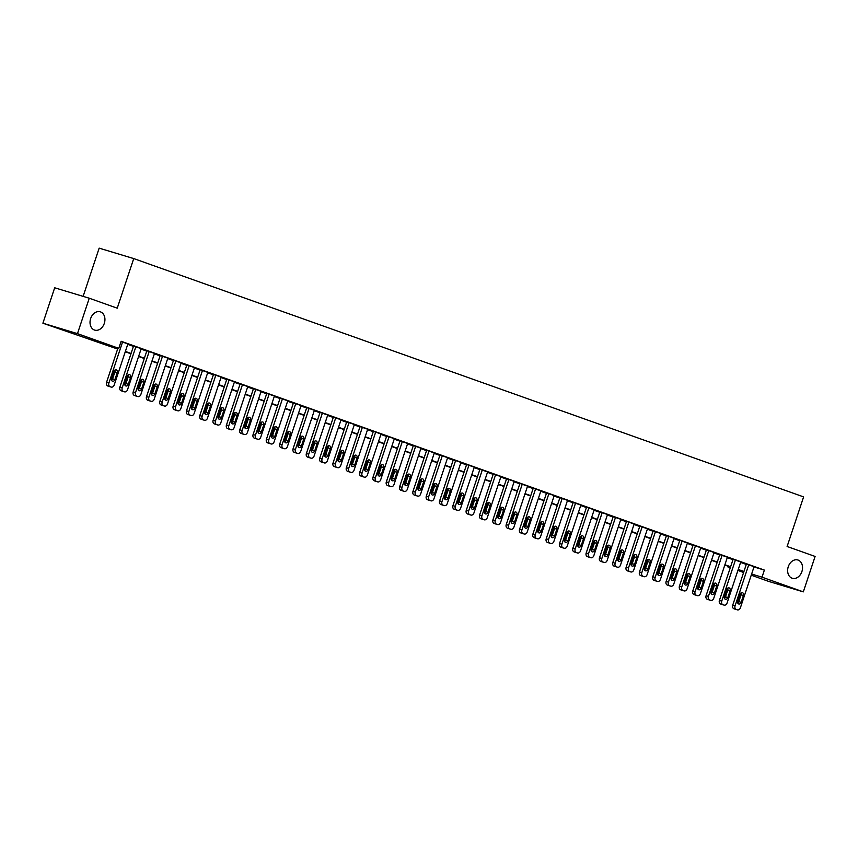 <?xml version="1.0" encoding="UTF-8"?>
<svg xmlns="http://www.w3.org/2000/svg" width="858" height="858" viewBox="0 0 858 858"><rect width="100%" height="100%" fill="white"/><g stroke="black" fill="none" stroke-linecap="round" stroke-linejoin="round"><path stroke-width="1.29" d="M104.301 323.391A9.556 7.239 -73.2 0 1 94.723 330.115A9.556 7.239 -73.2 0 1 90.658 318.533A9.556 7.239 -73.2 0 1 100.247 311.808A9.556 7.239 -73.2 0 1 104.301 323.391M801.908 571.557A9.556 7.239 -73.2 0 1 792.32 578.281A9.556 7.239 -73.2 0 1 788.266 566.709A9.556 7.239 -73.2 0 1 797.854 559.984A9.556 7.239 -73.2 0 1 801.908 571.557M83.119 296.375L99.163 248.144L133.73 258.58L803.614 496.9L787.118 546.492L815.1 556.445L803.313 591.87L768.747 581.424L751.233 575.192M743.607 572.479L737.912 570.452M730.287 567.739L727.445 566.73L730.33 567.599M727.67 566.065L727.445 566.73M117.643 349.045L42.9 323.209L77.467 333.644L118.769 348.337L104.762 344.112L117.739 348.723M77.467 333.644L89.253 298.219L54.687 287.784L42.9 323.209M753.978 566.956L764.371 570.087L121.128 341.259L118.769 348.337M127.724 344.358L133.419 346.385M141.055 349.099L146.75 351.126M154.376 353.839L160.071 355.866M167.696 358.58L173.391 360.607M181.017 363.32L186.722 365.336M194.348 368.05L200.043 370.077M207.668 372.79L213.363 374.817M220.989 377.531L226.684 379.558M234.309 382.271L240.015 384.298M247.64 387.012L253.335 389.039M260.961 391.752L266.656 393.779M274.281 396.493L279.976 398.52M287.602 401.233L293.307 403.26M300.933 405.973L306.628 408M314.253 410.714L319.948 412.741M327.574 415.454L333.269 417.481M340.905 420.195L346.6 422.222M354.225 424.935L359.92 426.962M367.546 429.676L373.241 431.703M380.866 434.416L386.561 436.443M394.197 439.157L399.892 441.173M407.518 443.886L413.213 445.913M420.838 448.627L426.533 450.654M434.159 453.367L439.854 455.394M447.49 458.108L453.185 460.135M460.81 462.848L466.505 464.875M474.131 467.589L479.826 469.616M487.451 472.329L493.146 474.356M500.782 477.069L506.477 479.096M514.103 481.81L519.798 483.837M527.423 486.55L533.118 488.577M540.744 491.291L546.439 493.318M554.075 496.031L559.77 498.058M567.395 500.772L573.09 502.799M580.716 505.512L586.411 507.539M594.036 510.253L599.731 512.28M607.367 514.993L613.062 517.009M620.688 519.723L626.383 521.75M634.008 524.463L639.703 526.49M647.329 529.204L653.024 531.231M660.66 533.944L666.355 535.971M673.98 538.685L679.675 540.712M687.301 543.425L692.996 545.452M700.621 548.165L706.316 550.192M713.953 552.906L719.648 554.933M727.273 557.646L732.968 559.673M740.593 562.387L746.288 564.414M754.064 566.688L746.406 564.06M741.28 562.119L732.55 559.137L733.086 559.319L719.412 600.418L721.75 601.126A2.992 2.263 106.8 0 0 722.94 604.718L724.002 605.094A2.992 2.263 106.8 0 0 724.088 605.115A2.992 2.263 106.8 0 0 727.08 603.013L740.744 561.926L741.28 562.119M727.412 557.217L719.755 554.59M714.092 552.477L706.434 549.849M701.308 547.897L692.578 544.916L693.114 545.109L679.439 586.196L681.778 586.904A2.992 2.263 106.8 0 0 682.968 590.497L684.03 590.872A2.992 2.263 106.8 0 0 684.116 590.905A2.992 2.263 106.8 0 0 687.108 588.803L700.782 547.704L701.308 547.897M687.451 542.996L679.793 540.368M674.667 538.416L665.937 535.435L666.462 535.628L652.799 576.715L655.137 577.423A2.992 2.263 106.8 0 0 656.327 581.016L657.389 581.392A2.992 2.263 106.8 0 0 657.464 581.424A2.992 2.263 106.8 0 0 660.467 579.322L674.131 538.223L674.667 538.416M660.799 533.515L653.142 530.888M647.479 528.775L639.821 526.147M634.695 524.195L625.965 521.214L626.501 521.407L612.827 562.494L615.165 563.202A2.992 2.263 106.8 0 0 616.355 566.795L617.417 567.17A2.992 2.263 106.8 0 0 617.503 567.202A2.992 2.263 106.8 0 0 620.495 565.1L634.159 524.013L634.695 524.195M620.827 519.294L613.17 516.666M608.054 514.714L599.313 511.733L599.849 511.926L586.186 553.013L588.513 553.721A2.992 2.263 106.8 0 0 589.703 557.314L590.776 557.7A2.992 2.263 106.8 0 0 590.851 557.721A2.992 2.263 106.8 0 0 593.843 555.619L607.518 514.532L608.054 514.714M594.186 509.813L585.993 507.003L586.529 507.185L572.854 548.283L575.192 548.981A2.992 2.263 106.8 0 0 576.383 552.573L577.445 552.96A2.992 2.263 106.8 0 0 577.531 552.981A2.992 2.263 106.8 0 0 580.523 550.879L594.197 509.791M580.866 505.072L573.208 502.445M567.535 500.332L559.352 497.522L559.877 497.704L546.214 538.803L548.552 539.5A2.992 2.263 106.8 0 0 549.742 543.093L550.804 543.479A2.992 2.263 106.8 0 0 550.879 543.5A2.992 2.263 106.8 0 0 553.882 541.398L567.546 500.311M554.214 495.592L546.557 492.964M541.43 491.023L532.7 488.041L533.236 488.223L519.562 529.322L521.9 530.029A2.992 2.263 106.8 0 0 523.09 533.622L524.152 533.998A2.992 2.263 106.8 0 0 524.238 534.019A2.992 2.263 106.8 0 0 527.23 531.917L540.905 490.83L541.43 491.023M528.11 486.282L519.38 483.301L519.916 483.494L506.241 524.581L508.579 525.289A2.992 2.263 106.8 0 0 509.77 528.882L510.832 529.257A2.992 2.263 106.8 0 0 510.907 529.279A2.992 2.263 106.8 0 0 513.91 527.177L527.573 486.089L528.11 486.282M514.242 481.381L506.585 478.753M495.602 474.71L481.928 515.808A2.992 2.263 106.8 0 0 483.118 519.401L484.191 519.776A2.992 2.263 106.8 0 0 484.266 519.798A2.992 2.263 106.8 0 0 487.258 517.706L500.933 476.608L501.469 476.801L493.264 474.013M487.601 471.9L479.944 469.272M474.27 467.16L466.623 464.532M461.497 462.58L452.767 459.598L453.292 459.791L439.628 500.879L441.967 501.587A2.992 2.263 106.8 0 0 443.146 505.18L444.219 505.555A2.992 2.263 106.8 0 0 444.294 505.587A2.992 2.263 106.8 0 0 447.297 503.485L460.961 462.387L461.497 462.58M447.629 457.679L439.972 455.051M434.845 453.099L426.115 450.118L426.651 450.311L412.977 491.398L415.315 492.106A2.992 2.263 106.8 0 0 416.505 495.699L417.567 496.074A2.992 2.263 106.8 0 0 417.653 496.106A2.992 2.263 106.8 0 0 420.645 494.004L434.32 452.917L434.845 453.099M420.978 448.198L412.795 445.377L413.331 445.57L399.656 486.658L401.994 487.365A2.992 2.263 106.8 0 0 403.185 490.958L404.247 491.334A2.992 2.263 106.8 0 0 404.322 491.366A2.992 2.263 106.8 0 0 407.325 489.264L420.988 448.176M407.657 443.457L400 440.83M394.873 438.878L386.143 435.896L386.679 436.089L373.016 477.177L375.343 477.885A2.992 2.263 106.8 0 0 376.533 481.477L377.606 481.864A2.992 2.263 106.8 0 0 377.681 481.885A2.992 2.263 106.8 0 0 380.673 479.783L394.348 438.695L394.873 438.878M381.016 433.976L373.359 431.349M368.232 429.408L359.502 426.426L360.038 426.608L346.364 467.707L348.702 468.404A2.992 2.263 106.8 0 0 349.892 471.997L350.954 472.383A2.992 2.263 106.8 0 0 351.029 472.404A2.992 2.263 106.8 0 0 354.032 470.302L367.696 429.214L368.232 429.408M349.045 422.576L335.381 463.663A2.992 2.263 106.8 0 0 336.561 467.256L337.634 467.642A2.992 2.263 106.8 0 0 337.709 467.664A2.992 2.263 106.8 0 0 340.712 465.562L354.375 424.474L354.912 424.667L346.707 421.868M341.044 419.755L333.387 417.127M327.724 415.015L319.53 412.205L320.066 412.387L306.392 453.485L308.73 454.193A2.992 2.263 106.8 0 0 309.92 457.786L310.982 458.161A2.992 2.263 106.8 0 0 311.068 458.183A2.992 2.263 106.8 0 0 314.06 456.081L327.735 414.993M314.393 410.285L306.746 407.657M301.072 405.544L293.415 402.917M288.288 400.965L279.558 397.983L280.094 398.176L266.43 439.264L268.758 439.972A2.992 2.263 106.8 0 0 269.948 443.565L271.021 443.94A2.992 2.263 106.8 0 0 271.096 443.961A2.992 2.263 106.8 0 0 274.088 441.87L287.762 400.772L288.288 400.965M274.431 396.064L266.774 393.436M261.647 391.484L252.917 388.502L253.453 388.695L239.779 429.783L242.117 430.491A2.992 2.263 106.8 0 0 243.307 434.084L244.369 434.459A2.992 2.263 106.8 0 0 244.444 434.491A2.992 2.263 106.8 0 0 247.447 432.389L261.111 391.291L261.647 391.484M247.78 386.583L240.122 383.955M234.459 381.842L226.802 379.215M221.675 377.263L212.945 374.281L213.481 374.474L199.807 415.562L202.145 416.269A2.992 2.263 106.8 0 0 203.335 419.862L204.397 420.238A2.992 2.263 106.8 0 0 204.483 420.27A2.992 2.263 106.8 0 0 207.475 418.168L221.139 377.08L221.675 377.263M207.808 372.361L200.161 369.734M195.034 367.782L186.304 364.8L186.829 364.993L173.166 406.081L175.504 406.789A2.992 2.263 106.8 0 0 176.684 410.381L177.756 410.767A2.992 2.263 106.8 0 0 177.831 410.789A2.992 2.263 106.8 0 0 180.823 408.687L194.498 367.599L195.034 367.782M181.167 362.88L172.973 360.06L173.509 360.253L159.845 401.34L162.173 402.048A2.992 2.263 106.8 0 0 163.363 405.641L164.436 406.027A2.992 2.263 106.8 0 0 164.511 406.049A2.992 2.263 106.8 0 0 167.503 403.946L181.177 362.859M167.846 358.14L160.189 355.512M154.515 353.399L146.332 350.59L146.868 350.772L133.194 391.87L135.532 392.567A2.992 2.263 106.8 0 0 136.722 396.16L137.784 396.546A2.992 2.263 106.8 0 0 137.859 396.568A2.992 2.263 106.8 0 0 140.862 394.466L154.526 353.378M141.195 348.659L133.537 346.031M122.555 341.999L108.88 383.097A2.992 2.263 106.8 0 0 110.071 386.679L111.143 387.065A2.992 2.263 106.8 0 0 111.218 387.087A2.992 2.263 106.8 0 0 114.211 384.985L127.885 343.897L128.41 344.09L121.042 341.516M89.253 298.219L117.235 308.183L133.73 258.58M764.371 570.087L762.011 577.177L803.313 591.87M751.619 574.034L762.011 577.177M125.375 351.437L131.07 353.464M138.696 356.177L144.391 358.204M152.016 360.918L157.711 362.945M165.337 365.658L171.042 367.685M178.668 370.399L184.363 372.426M191.988 375.139L197.683 377.166M205.309 379.88L211.004 381.907M218.629 384.62L224.335 386.647M231.96 389.36L237.655 391.387M245.281 394.101L250.976 396.128M258.601 398.841L264.296 400.868M271.922 403.582L277.627 405.609M285.253 408.322L290.948 410.349M298.573 413.063L304.268 415.079M311.894 417.803L317.589 419.819M325.225 422.533L330.92 424.56M338.545 427.273L344.24 429.3M351.866 432.014L357.561 434.041M365.186 436.754L370.881 438.781M378.517 441.495L384.212 443.522M391.838 446.235L397.533 448.262M405.158 450.976L410.853 453.003M418.479 455.716L424.174 457.743M431.81 460.456L437.505 462.483M445.13 465.197L450.825 467.224M458.451 469.937L464.146 471.964M471.771 474.678L477.466 476.705M485.102 479.418L490.797 481.445M498.423 484.159L504.118 486.186M511.743 488.899L517.438 490.915M525.064 493.629L530.759 495.656M538.395 498.369L544.09 500.396M551.715 503.11L557.41 505.137M565.036 507.85L570.731 509.877M578.356 512.591L584.051 514.618M591.688 517.331L597.383 519.358M605.008 522.072L610.703 524.099M618.328 526.812L624.023 528.839M631.649 531.552L637.344 533.579M644.98 536.293L650.675 538.32M658.3 541.033L663.995 543.06M671.621 545.774L677.316 547.801M684.941 550.514L690.636 552.541M698.273 555.255L703.968 557.282M711.593 559.995L717.288 562.022M724.913 564.736L730.608 566.752M738.234 569.465L743.929 571.492M738.084 569.948L741.462 570.967L738.137 569.787M730.501 567.074L724.806 565.047M717.181 562.333L711.486 560.306M703.86 557.593L698.165 555.566M690.54 552.852L684.845 550.825M677.209 548.112L671.514 546.085M663.888 543.371L658.193 541.344M650.568 538.631L644.873 536.604M637.247 533.89L631.552 531.863M623.916 529.15L618.221 527.123M610.596 524.41L604.901 522.383M597.275 519.669L591.58 517.642M583.955 514.929L578.26 512.902M570.624 510.188L564.929 508.172M557.303 505.459L551.608 503.431M543.983 500.718L538.288 498.691M530.662 495.978L524.967 493.951M517.331 491.237L511.636 489.21M504.011 486.497L498.316 484.47M490.69 481.756L484.995 479.729M477.37 477.016L471.675 474.989M464.039 472.275L458.344 470.248M450.718 467.535L445.023 465.508M437.398 462.794L431.703 460.767M424.077 458.054L418.382 456.027M410.746 453.314L405.051 451.287M397.426 448.573L391.731 446.546M384.105 443.833L378.41 441.806M370.785 439.092L365.09 437.076M357.454 434.352L351.759 432.335M344.133 429.622L338.438 427.595M330.813 424.882L325.118 422.855M317.492 420.141L311.797 418.114M304.161 415.401L298.466 413.374M290.841 410.66L285.146 408.633M277.52 405.92L271.825 403.893M264.2 401.179L258.505 399.152M250.868 396.439L245.173 394.412M237.548 391.698L231.853 389.671M224.228 386.958L218.533 384.931M210.907 382.218L205.201 380.191M197.576 377.477L191.881 375.45M184.256 372.737L178.561 370.71M170.935 367.996L165.24 365.969M157.615 363.256L151.909 361.239M144.283 358.515L138.588 356.499M130.963 353.786L125.268 351.759M754.075 566.666L740.4 607.754A2.992 2.263 106.8 0 1 737.408 609.856A2.992 2.263 106.8 0 1 737.322 609.834L736.261 609.459A2.992 2.263 106.8 0 1 735.07 605.866L748.744 564.768M746.417 564.038L732.732 605.158L735.07 605.866M741.14 602.316A2.392 1.813 -73.2 0 1 738.738 604A2.392 1.813 -73.2 0 1 737.73 601.104L739.993 594.304A2.392 1.813 -73.2 0 1 742.385 592.621A2.392 1.813 -73.2 0 1 743.403 595.516L741.14 602.316L738.802 601.608A2.392 1.813 -73.2 0 1 737.751 603.045M741.044 592.867A2.392 1.813 -73.2 0 1 741.065 594.808L738.802 601.608M735.145 609.18A2.992 2.263 -73.2 0 1 735.07 609.148A2.992 2.263 -73.2 0 1 734.995 609.126L733.922 608.751A2.992 2.263 -73.2 0 1 732.732 605.158M735.413 560.027L721.75 601.126M727.82 597.576A2.392 1.813 -73.2 0 1 725.418 599.259A2.392 1.813 -73.2 0 1 724.409 596.364L726.672 589.564A2.392 1.813 -73.2 0 1 729.064 587.88A2.392 1.813 -73.2 0 1 730.083 590.776L727.82 597.576L725.482 596.868A2.392 1.813 -73.2 0 1 724.431 598.305M727.713 588.127A2.392 1.813 -73.2 0 1 727.745 590.068L725.482 596.868M721.825 604.44A2.992 2.263 -73.2 0 1 721.75 604.418A2.992 2.263 -73.2 0 1 721.664 604.386L720.602 604.011A2.992 2.263 -73.2 0 1 719.412 600.418M727.423 557.185L713.759 598.273A2.992 2.263 106.8 0 1 710.756 600.375A2.992 2.263 106.8 0 1 710.681 600.353L709.62 599.978A2.992 2.263 106.8 0 1 708.429 596.385L722.093 555.287M719.765 554.558L706.091 595.677L708.429 596.385M714.489 592.835A2.392 1.813 -73.2 0 1 712.097 594.519A2.392 1.813 -73.2 0 1 711.078 591.623L713.341 584.824A2.392 1.813 -73.2 0 1 715.744 583.14A2.392 1.813 -73.2 0 1 716.752 586.035L714.489 592.835L712.161 592.127A2.392 1.813 -73.2 0 1 711.11 593.564M714.392 583.386A2.392 1.813 -73.2 0 1 714.424 585.328L712.161 592.127M708.504 599.699A2.992 2.263 -73.2 0 1 708.429 599.678A2.992 2.263 -73.2 0 1 708.343 599.645L707.282 599.27A2.992 2.263 -73.2 0 1 706.091 595.677M714.103 552.445L700.428 593.543A2.992 2.263 106.8 0 1 697.436 595.634A2.992 2.263 106.8 0 1 697.361 595.613L696.288 595.237A2.992 2.263 106.8 0 1 695.098 591.645L708.772 550.546M706.445 549.817L692.771 590.937L695.098 591.645M701.168 588.095A2.392 1.813 -73.2 0 1 698.777 589.778A2.392 1.813 -73.2 0 1 697.758 586.883L700.021 580.083A2.392 1.813 -73.2 0 1 702.423 578.399A2.392 1.813 -73.2 0 1 703.431 581.295L701.168 588.095L698.83 587.387A2.392 1.813 -73.2 0 1 697.79 588.824M701.072 578.646A2.392 1.813 -73.2 0 1 701.093 580.587L698.83 587.387M695.184 594.959A2.992 2.263 -73.2 0 1 695.098 594.937A2.992 2.263 -73.2 0 1 695.023 594.905L693.961 594.53A2.992 2.263 -73.2 0 1 692.771 590.937M695.452 545.806L681.778 586.904M687.848 583.354A2.392 1.813 -73.2 0 1 685.445 585.038A2.392 1.813 -73.2 0 1 684.437 582.142L686.7 575.343A2.392 1.813 -73.2 0 1 689.092 573.659A2.392 1.813 -73.2 0 1 690.111 576.555L687.848 583.354L685.51 582.646A2.392 1.813 -73.2 0 1 684.459 584.084M687.751 573.905A2.392 1.813 -73.2 0 1 687.773 575.847L685.51 582.646M681.853 590.218A2.992 2.263 -73.2 0 1 681.778 590.197A2.992 2.263 -73.2 0 1 681.702 590.165L680.63 589.789A2.992 2.263 -73.2 0 1 679.439 586.196M687.451 542.964L673.787 584.062A2.992 2.263 106.8 0 1 670.795 586.164A2.992 2.263 106.8 0 1 670.709 586.132L669.648 585.757A2.992 2.263 106.8 0 1 668.457 582.164L682.121 541.076M679.793 540.336L666.119 581.456L668.457 582.164M674.527 578.614A2.392 1.813 -73.2 0 1 672.125 580.298A2.392 1.813 -73.2 0 1 671.117 577.402L673.38 570.602A2.392 1.813 -73.2 0 1 675.772 568.918A2.392 1.813 -73.2 0 1 676.79 571.814L674.527 578.614L672.189 577.906A2.392 1.813 -73.2 0 1 671.138 579.343M674.42 569.165A2.392 1.813 -73.2 0 1 674.452 571.106L672.189 577.906M668.532 585.478A2.992 2.263 -73.2 0 1 668.457 585.456A2.992 2.263 -73.2 0 1 668.371 585.424L667.31 585.049A2.992 2.263 -73.2 0 1 666.119 581.456M668.8 536.336L655.137 577.423M661.196 573.873A2.392 1.813 -73.2 0 1 658.805 575.557A2.392 1.813 -73.2 0 1 657.786 572.661L660.049 565.862A2.392 1.813 -73.2 0 1 662.451 564.178A2.392 1.813 -73.2 0 1 663.459 567.074L661.196 573.873L658.869 573.165A2.392 1.813 -73.2 0 1 657.818 574.603M661.1 564.425A2.392 1.813 -73.2 0 1 661.132 566.366L658.869 573.165M655.212 580.737A2.992 2.263 -73.2 0 1 655.126 580.716A2.992 2.263 -73.2 0 1 655.051 580.684L653.989 580.308A2.992 2.263 -73.2 0 1 652.799 576.715M660.81 533.483L647.136 574.581A2.992 2.263 106.8 0 1 644.144 576.683A2.992 2.263 106.8 0 1 644.068 576.651L642.996 576.276A2.992 2.263 106.8 0 1 641.805 572.683L655.48 531.595M653.153 530.855L639.478 571.975L641.805 572.683M647.876 569.133A2.392 1.813 -73.2 0 1 645.484 570.817A2.392 1.813 -73.2 0 1 644.465 567.921L646.728 561.121A2.392 1.813 -73.2 0 1 649.131 559.437A2.392 1.813 -73.2 0 1 650.139 562.333L647.876 569.133L645.538 568.436A2.392 1.813 -73.2 0 1 644.497 569.862M647.779 559.684A2.392 1.813 -73.2 0 1 647.801 561.625L645.538 568.436M641.891 575.997A2.992 2.263 -73.2 0 1 641.805 575.975A2.992 2.263 -73.2 0 1 641.73 575.954L640.669 575.568A2.992 2.263 -73.2 0 1 639.478 571.975M647.49 528.753L633.815 569.841A2.992 2.263 106.8 0 1 630.823 571.943A2.992 2.263 106.8 0 1 630.737 571.911L629.675 571.535A2.992 2.263 106.8 0 1 628.485 567.942L642.159 526.855M639.832 526.126L626.147 567.235L628.485 567.942M634.555 564.392A2.392 1.813 -73.2 0 1 632.153 566.076A2.392 1.813 -73.2 0 1 631.145 563.18L633.408 556.381A2.392 1.813 -73.2 0 1 635.799 554.697A2.392 1.813 -73.2 0 1 636.818 557.593L634.555 564.392L632.217 563.695A2.392 1.813 -73.2 0 1 631.166 565.122M634.459 554.944A2.392 1.813 -73.2 0 1 634.48 556.885L632.217 563.695M628.56 571.256A2.992 2.263 -73.2 0 1 628.485 571.235A2.992 2.263 -73.2 0 1 628.41 571.214L627.337 570.827A2.992 2.263 -73.2 0 1 626.147 567.235M628.828 522.114L615.165 563.202M621.235 559.652A2.392 1.813 -73.2 0 1 618.832 561.336A2.392 1.813 -73.2 0 1 617.824 558.44L620.087 551.64A2.392 1.813 -73.2 0 1 622.479 549.957A2.392 1.813 -73.2 0 1 623.498 552.852L621.235 559.652L618.897 558.955A2.392 1.813 -73.2 0 1 617.846 560.392M621.128 550.203A2.392 1.813 -73.2 0 1 621.16 552.155L618.897 558.955M615.24 566.516A2.992 2.263 -73.2 0 1 615.165 566.495A2.992 2.263 -73.2 0 1 615.079 566.473L614.017 566.087A2.992 2.263 -73.2 0 1 612.827 562.494M620.838 519.272L607.174 560.36A2.992 2.263 106.8 0 1 604.171 562.462A2.992 2.263 106.8 0 1 604.096 562.43L603.035 562.054A2.992 2.263 106.8 0 1 601.844 558.461L615.508 517.374M613.18 516.645L599.506 557.754L601.844 558.461M607.904 554.922A2.392 1.813 -73.2 0 1 605.512 556.595A2.392 1.813 -73.2 0 1 604.493 553.7L606.756 546.9A2.392 1.813 -73.2 0 1 609.159 545.227A2.392 1.813 -73.2 0 1 610.167 548.112L607.904 554.922L605.576 554.214A2.392 1.813 -73.2 0 1 604.525 555.652M607.807 545.463A2.392 1.813 -73.2 0 1 607.839 547.415L605.576 554.214M601.919 561.775A2.992 2.263 -73.2 0 1 601.833 561.754A2.992 2.263 -73.2 0 1 601.758 561.733L600.697 561.346A2.992 2.263 -73.2 0 1 599.506 557.754M602.187 512.634L588.513 553.721M594.583 550.182A2.392 1.813 -73.2 0 1 592.192 551.855A2.392 1.813 -73.2 0 1 591.173 548.959L593.436 542.159A2.392 1.813 -73.2 0 1 595.827 540.486A2.392 1.813 -73.2 0 1 596.846 543.371L594.583 550.182L592.245 549.474A2.392 1.813 -73.2 0 1 591.205 550.911M594.487 540.722A2.392 1.813 -73.2 0 1 594.508 542.674L592.245 549.474M588.599 557.035A2.992 2.263 -73.2 0 1 588.513 557.014A2.992 2.263 -73.2 0 1 588.438 556.992L587.376 556.606A2.992 2.263 -73.2 0 1 586.186 553.013M588.867 507.893L575.192 548.981M581.263 545.441A2.392 1.813 -73.2 0 1 578.86 547.114A2.392 1.813 -73.2 0 1 577.852 544.229L580.115 537.419A2.392 1.813 -73.2 0 1 582.507 535.746A2.392 1.813 -73.2 0 1 583.526 538.642L581.263 545.441L578.925 544.733A2.392 1.813 -73.2 0 1 577.874 546.171M581.156 535.993A2.392 1.813 -73.2 0 1 581.188 537.934L578.925 544.733M575.268 552.295A2.992 2.263 -73.2 0 1 575.192 552.273A2.992 2.263 -73.2 0 1 575.117 552.252L574.045 551.866A2.992 2.263 -73.2 0 1 572.854 548.283M580.866 505.051L567.202 546.138A2.992 2.263 106.8 0 1 564.21 548.241A2.992 2.263 106.8 0 1 564.124 548.219L563.062 547.833A2.992 2.263 106.8 0 1 561.872 544.24L575.536 503.153M573.208 502.423L559.534 543.543L561.872 544.24M567.942 540.701A2.392 1.813 -73.2 0 1 565.54 542.374A2.392 1.813 -73.2 0 1 564.532 539.489L566.795 532.679A2.392 1.813 -73.2 0 1 569.186 531.005A2.392 1.813 -73.2 0 1 570.205 533.901L567.942 540.701L565.604 539.993A2.392 1.813 -73.2 0 1 564.553 541.43M567.835 531.252A2.392 1.813 -73.2 0 1 567.867 533.193L565.604 539.993M561.947 547.554A2.992 2.263 -73.2 0 1 561.872 547.533A2.992 2.263 -73.2 0 1 561.786 547.511L560.724 547.136A2.992 2.263 -73.2 0 1 559.534 543.543M562.215 498.412L548.552 539.5M554.611 535.96A2.392 1.813 -73.2 0 1 552.22 537.644A2.392 1.813 -73.2 0 1 551.201 534.749L553.464 527.949A2.392 1.813 -73.2 0 1 555.866 526.265A2.392 1.813 -73.2 0 1 556.874 529.161L554.611 535.96L552.284 535.253A2.392 1.813 -73.2 0 1 551.233 536.69M554.515 526.512A2.392 1.813 -73.2 0 1 554.547 528.453L552.284 535.253M548.627 542.814A2.992 2.263 -73.2 0 1 548.541 542.792A2.992 2.263 -73.2 0 1 548.466 542.771L547.404 542.395A2.992 2.263 -73.2 0 1 546.214 538.803M554.225 495.57L540.551 536.658A2.992 2.263 106.8 0 1 537.558 538.76A2.992 2.263 106.8 0 1 537.483 538.738L536.411 538.352A2.992 2.263 106.8 0 1 535.22 534.77L548.895 493.672M546.567 492.942L532.893 534.062L535.22 534.77M541.291 531.22A2.392 1.813 -73.2 0 1 538.899 532.904A2.392 1.813 -73.2 0 1 537.88 530.008L540.143 523.208A2.392 1.813 -73.2 0 1 542.535 521.525A2.392 1.813 -73.2 0 1 543.554 524.42L541.291 531.22L538.953 530.512A2.392 1.813 -73.2 0 1 537.912 531.949M541.194 521.771A2.392 1.813 -73.2 0 1 541.216 523.712L538.953 530.512M535.306 538.073A2.992 2.263 -73.2 0 1 535.22 538.052A2.992 2.263 -73.2 0 1 535.145 538.03L534.073 537.655A2.992 2.263 -73.2 0 1 532.893 534.062M535.574 488.931L521.9 530.029M527.97 526.48A2.392 1.813 -73.2 0 1 525.568 528.163A2.392 1.813 -73.2 0 1 524.56 525.268L526.823 518.468A2.392 1.813 -73.2 0 1 529.214 516.784A2.392 1.813 -73.2 0 1 530.233 519.68L527.97 526.48L525.632 525.772A2.392 1.813 -73.2 0 1 524.581 527.209M527.863 517.031A2.392 1.813 -73.2 0 1 527.895 518.972L525.632 525.772M521.975 533.344A2.992 2.263 -73.2 0 1 521.9 533.311A2.992 2.263 -73.2 0 1 521.825 533.29L520.752 532.915A2.992 2.263 -73.2 0 1 519.562 529.322M522.243 484.191L508.579 525.289M514.65 521.739A2.392 1.813 -73.2 0 1 512.247 523.423A2.392 1.813 -73.2 0 1 511.239 520.527L513.502 513.727A2.392 1.813 -73.2 0 1 515.894 512.044A2.392 1.813 -73.2 0 1 516.913 514.939L514.65 521.739L512.312 521.031A2.392 1.813 -73.2 0 1 511.261 522.468M514.543 512.29A2.392 1.813 -73.2 0 1 514.575 514.232L512.312 521.031M508.655 528.603A2.992 2.263 -73.2 0 1 508.579 528.582A2.992 2.263 -73.2 0 1 508.494 528.549L507.432 528.174A2.992 2.263 -73.2 0 1 506.241 524.581M514.253 481.349L500.589 522.436A2.992 2.263 106.8 0 1 497.586 524.538A2.992 2.263 106.8 0 1 497.511 524.517L496.45 524.141A2.992 2.263 106.8 0 1 495.259 520.549L508.923 479.45M506.595 478.721L492.921 519.841L495.259 520.549M501.319 516.999A2.392 1.813 -73.2 0 1 498.927 518.682A2.392 1.813 -73.2 0 1 497.908 515.787L500.171 508.987A2.392 1.813 -73.2 0 1 502.574 507.303A2.392 1.813 -73.2 0 1 503.582 510.199L501.319 516.999L498.991 516.291A2.392 1.813 -73.2 0 1 497.94 517.728M501.222 507.55A2.392 1.813 -73.2 0 1 501.244 509.491L498.991 516.291M495.334 523.863A2.992 2.263 -73.2 0 1 495.248 523.841A2.992 2.263 -73.2 0 1 495.173 523.809L494.111 523.434A2.992 2.263 -73.2 0 1 492.921 519.841M493.275 473.981L479.601 515.1L481.928 515.808M487.998 512.258A2.392 1.813 -73.2 0 1 485.607 513.942A2.392 1.813 -73.2 0 1 484.588 511.046L486.851 504.247A2.392 1.813 -73.2 0 1 489.242 502.563A2.392 1.813 -73.2 0 1 490.261 505.459L487.998 512.258L485.66 511.55A2.392 1.813 -73.2 0 1 484.62 512.987M487.902 502.809A2.392 1.813 -73.2 0 1 487.923 504.751L485.66 511.55M482.014 519.122A2.992 2.263 -73.2 0 1 481.928 519.101A2.992 2.263 -73.2 0 1 481.853 519.069L480.78 518.693A2.992 2.263 -73.2 0 1 479.601 515.1M487.612 471.868L473.938 512.966A2.992 2.263 106.8 0 1 470.945 515.068A2.992 2.263 106.8 0 1 470.86 515.036L469.798 514.661A2.992 2.263 106.8 0 1 468.607 511.068L482.282 469.969M479.954 469.24L466.269 510.36L468.607 511.068M474.678 507.518A2.392 1.813 -73.2 0 1 472.275 509.202A2.392 1.813 -73.2 0 1 471.267 506.306L473.53 499.506A2.392 1.813 -73.2 0 1 475.922 497.822A2.392 1.813 -73.2 0 1 476.941 500.718L474.678 507.518L472.34 506.81A2.392 1.813 -73.2 0 1 471.289 508.247M474.571 498.069A2.392 1.813 -73.2 0 1 474.603 500.01L472.34 506.81M468.683 514.382A2.992 2.263 -73.2 0 1 468.607 514.36A2.992 2.263 -73.2 0 1 468.532 514.328L467.46 513.953A2.992 2.263 -73.2 0 1 466.269 510.36M474.281 467.127L460.617 508.226A2.992 2.263 106.8 0 1 457.614 510.328A2.992 2.263 106.8 0 1 457.539 510.296L456.477 509.92A2.992 2.263 106.8 0 1 455.287 506.327L468.951 465.24M466.623 464.5L452.949 505.619L455.287 506.327M461.357 502.777A2.392 1.813 -73.2 0 1 458.955 504.461A2.392 1.813 -73.2 0 1 457.947 501.565L460.199 494.766A2.392 1.813 -73.2 0 1 462.601 493.082A2.392 1.813 -73.2 0 1 463.62 495.978L461.357 502.777L459.019 502.069A2.392 1.813 -73.2 0 1 457.968 503.507M461.25 493.329A2.392 1.813 -73.2 0 1 461.282 495.27L459.019 502.069M455.362 509.641A2.992 2.263 -73.2 0 1 455.287 509.62A2.992 2.263 -73.2 0 1 455.201 509.588L454.139 509.212A2.992 2.263 -73.2 0 1 452.949 505.619M455.63 460.499L441.967 501.587M448.026 498.037A2.392 1.813 -73.2 0 1 445.634 499.721A2.392 1.813 -73.2 0 1 444.616 496.825L446.879 490.025A2.392 1.813 -73.2 0 1 449.281 488.341A2.392 1.813 -73.2 0 1 450.289 491.237L448.026 498.037L445.699 497.34A2.392 1.813 -73.2 0 1 444.648 498.766M447.93 488.588A2.392 1.813 -73.2 0 1 447.951 490.529L445.699 497.34M442.042 504.901A2.992 2.263 -73.2 0 1 441.956 504.879A2.992 2.263 -73.2 0 1 441.881 504.847L440.819 504.472A2.992 2.263 -73.2 0 1 439.628 500.879M447.64 457.646L433.966 498.745A2.992 2.263 106.8 0 1 430.973 500.847A2.992 2.263 106.8 0 1 430.898 500.815L429.826 500.439A2.992 2.263 106.8 0 1 428.635 496.846L442.31 455.759M439.982 455.019L426.308 496.139L428.635 496.846M434.706 493.296A2.392 1.813 -73.2 0 1 432.314 494.98A2.392 1.813 -73.2 0 1 431.295 492.084L433.558 485.285A2.392 1.813 -73.2 0 1 435.95 483.601A2.392 1.813 -73.2 0 1 436.969 486.497L434.706 493.296L432.368 492.599A2.392 1.813 -73.2 0 1 431.327 494.026M434.609 483.848A2.392 1.813 -73.2 0 1 434.631 485.789L432.368 492.599M428.721 500.16A2.992 2.263 -73.2 0 1 428.635 500.139A2.992 2.263 -73.2 0 1 428.56 500.117L427.488 499.731A2.992 2.263 -73.2 0 1 426.308 496.139M428.989 451.018L415.315 492.106M421.385 488.556A2.392 1.813 -73.2 0 1 418.983 490.24A2.392 1.813 -73.2 0 1 417.975 487.344L420.238 480.544A2.392 1.813 -73.2 0 1 422.629 478.861A2.392 1.813 -73.2 0 1 423.648 481.756L421.385 488.556L419.047 487.859A2.392 1.813 -73.2 0 1 417.996 489.285M421.278 479.107A2.392 1.813 -73.2 0 1 421.31 481.048L419.047 487.859M415.39 495.42A2.992 2.263 -73.2 0 1 415.315 495.398A2.992 2.263 -73.2 0 1 415.24 495.377L414.167 494.991A2.992 2.263 -73.2 0 1 412.977 491.398M415.658 446.278L401.994 487.365M408.065 483.815A2.392 1.813 -73.2 0 1 405.662 485.499A2.392 1.813 -73.2 0 1 404.654 482.604L406.906 475.804A2.392 1.813 -73.2 0 1 409.309 474.12A2.392 1.813 -73.2 0 1 410.317 477.016L408.065 483.815L405.727 483.118A2.392 1.813 -73.2 0 1 404.676 484.555M407.958 474.367A2.392 1.813 -73.2 0 1 407.99 476.319L405.727 483.118M402.07 490.679A2.992 2.263 -73.2 0 1 401.994 490.658A2.992 2.263 -73.2 0 1 401.909 490.637L400.847 490.25A2.992 2.263 -73.2 0 1 399.656 486.658M407.668 443.436L394.004 484.523A2.992 2.263 106.8 0 1 391.001 486.625A2.992 2.263 106.8 0 1 390.926 486.604L389.854 486.218A2.992 2.263 106.8 0 1 388.674 482.625L402.338 441.538M400.01 440.808L386.336 481.917L388.674 482.625M394.734 479.086A2.392 1.813 -73.2 0 1 392.342 480.759A2.392 1.813 -73.2 0 1 391.323 477.863L393.586 471.063A2.392 1.813 -73.2 0 1 395.988 469.39A2.392 1.813 -73.2 0 1 396.997 472.275L394.734 479.086L392.406 478.378A2.392 1.813 -73.2 0 1 391.355 479.815M394.637 469.626A2.392 1.813 -73.2 0 1 394.659 471.578L392.406 478.378M388.749 485.939A2.992 2.263 -73.2 0 1 388.663 485.918A2.992 2.263 -73.2 0 1 388.588 485.896L387.526 485.51A2.992 2.263 -73.2 0 1 386.336 481.917M389.017 436.797L375.343 477.885M381.413 474.345A2.392 1.813 -73.2 0 1 379.022 476.018A2.392 1.813 -73.2 0 1 378.003 473.123L380.266 466.323A2.392 1.813 -73.2 0 1 382.657 464.65A2.392 1.813 -73.2 0 1 383.676 467.535L381.413 474.345L379.075 473.637A2.392 1.813 -73.2 0 1 378.035 475.075M381.317 464.886A2.392 1.813 -73.2 0 1 381.338 466.838L379.075 473.637M375.429 481.199A2.992 2.263 -73.2 0 1 375.343 481.177A2.992 2.263 -73.2 0 1 375.268 481.156L374.195 480.77A2.992 2.263 -73.2 0 1 373.016 477.177M381.027 433.955L367.353 475.042A2.992 2.263 106.8 0 1 364.36 477.145A2.992 2.263 106.8 0 1 364.275 477.123L363.213 476.737A2.992 2.263 106.8 0 1 362.022 473.144L375.697 432.057M373.369 431.327L359.684 472.447L362.022 473.144M368.093 469.605A2.392 1.813 -73.2 0 1 365.69 471.278A2.392 1.813 -73.2 0 1 364.682 468.393L366.945 461.583A2.392 1.813 -73.2 0 1 369.337 459.909A2.392 1.813 -73.2 0 1 370.356 462.805L368.093 469.605L365.755 468.897A2.392 1.813 -73.2 0 1 364.704 470.334M367.985 460.156A2.392 1.813 -73.2 0 1 368.018 462.097L365.755 468.897M362.097 476.458A2.992 2.263 -73.2 0 1 362.022 476.437A2.992 2.263 -73.2 0 1 361.947 476.415L360.875 476.029A2.992 2.263 -73.2 0 1 359.684 472.447M362.366 427.316L348.702 468.404M354.772 464.864A2.392 1.813 -73.2 0 1 352.37 466.538A2.392 1.813 -73.2 0 1 351.362 463.652L353.614 456.842A2.392 1.813 -73.2 0 1 356.016 455.169A2.392 1.813 -73.2 0 1 357.025 458.065L354.772 464.864L352.434 464.157A2.392 1.813 -73.2 0 1 351.383 465.594M354.665 455.416A2.392 1.813 -73.2 0 1 354.697 457.357L352.434 464.157M348.777 471.718A2.992 2.263 -73.2 0 1 348.702 471.696A2.992 2.263 -73.2 0 1 348.616 471.675L347.554 471.299A2.992 2.263 -73.2 0 1 346.364 467.707M346.718 421.846L333.043 462.966L335.381 463.663M341.441 460.124A2.392 1.813 -73.2 0 1 339.049 461.808A2.392 1.813 -73.2 0 1 338.031 458.912L340.294 452.112A2.392 1.813 -73.2 0 1 342.696 450.429A2.392 1.813 -73.2 0 1 343.704 453.324L341.441 460.124L339.103 459.416A2.392 1.813 -73.2 0 1 338.063 460.853M341.345 450.675A2.392 1.813 -73.2 0 1 341.366 452.616L339.103 459.416M335.457 466.977A2.992 2.263 -73.2 0 1 335.371 466.956A2.992 2.263 -73.2 0 1 335.296 466.934L334.234 466.559A2.992 2.263 -73.2 0 1 333.043 462.966M341.055 419.734L327.381 460.821A2.992 2.263 106.8 0 1 324.388 462.923A2.992 2.263 106.8 0 1 324.313 462.902L323.241 462.516A2.992 2.263 106.8 0 1 322.05 458.933L335.725 417.835M333.397 417.106L319.723 458.226L322.05 458.933M328.121 455.384A2.392 1.813 -73.2 0 1 325.729 457.067A2.392 1.813 -73.2 0 1 324.71 454.172L326.973 447.372A2.392 1.813 -73.2 0 1 329.365 445.688A2.392 1.813 -73.2 0 1 330.384 448.584L328.121 455.384L325.783 454.676A2.392 1.813 -73.2 0 1 324.742 456.113M328.024 445.935A2.392 1.813 -73.2 0 1 328.046 447.876L325.783 454.676M322.136 462.248A2.992 2.263 -73.2 0 1 322.05 462.215A2.992 2.263 -73.2 0 1 321.975 462.194L320.903 461.819A2.992 2.263 -73.2 0 1 319.723 458.226M322.404 413.095L308.73 454.193M314.8 450.643A2.392 1.813 -73.2 0 1 312.398 452.327A2.392 1.813 -73.2 0 1 311.39 449.431L313.653 442.631A2.392 1.813 -73.2 0 1 316.044 440.948A2.392 1.813 -73.2 0 1 317.063 443.843L314.8 450.643L312.462 449.935A2.392 1.813 -73.2 0 1 311.411 451.372M314.693 441.194A2.392 1.813 -73.2 0 1 314.725 443.136L312.462 449.935M308.805 457.507A2.992 2.263 -73.2 0 1 308.73 457.486A2.992 2.263 -73.2 0 1 308.655 457.453L307.582 457.078A2.992 2.263 -73.2 0 1 306.392 453.485M314.403 410.253L300.74 451.34A2.992 2.263 106.8 0 1 297.737 453.442A2.992 2.263 106.8 0 1 297.662 453.421L296.6 453.045A2.992 2.263 106.8 0 1 295.409 449.453L309.073 408.354M306.746 407.625L293.071 448.745L295.409 449.453M301.48 445.903A2.392 1.813 -73.2 0 1 299.077 447.586A2.392 1.813 -73.2 0 1 298.058 444.691L300.321 437.891A2.392 1.813 -73.2 0 1 302.724 436.207A2.392 1.813 -73.2 0 1 303.732 439.103L301.48 445.903L299.142 445.195A2.392 1.813 -73.2 0 1 298.091 446.632M301.373 436.454A2.392 1.813 -73.2 0 1 301.405 438.395L299.142 445.195M295.484 452.767A2.992 2.263 -73.2 0 1 295.409 452.745A2.992 2.263 -73.2 0 1 295.324 452.713L294.262 452.338A2.992 2.263 -73.2 0 1 293.071 448.745M301.083 405.512L287.409 446.6A2.992 2.263 106.8 0 1 284.416 448.702A2.992 2.263 106.8 0 1 284.341 448.68L283.269 448.305A2.992 2.263 106.8 0 1 282.089 444.712L295.753 403.614M293.425 402.885L279.751 444.004L282.089 444.712M288.149 441.162A2.392 1.813 -73.2 0 1 285.757 442.846A2.392 1.813 -73.2 0 1 284.738 439.95L287.001 433.151A2.392 1.813 -73.2 0 1 289.403 431.467A2.392 1.813 -73.2 0 1 290.412 434.363L288.149 441.162L285.811 440.454A2.392 1.813 -73.2 0 1 284.77 441.891M288.052 431.713A2.392 1.813 -73.2 0 1 288.074 433.655L285.811 440.454M282.164 448.026A2.992 2.263 -73.2 0 1 282.078 448.005A2.992 2.263 -73.2 0 1 282.003 447.973L280.941 447.597A2.992 2.263 -73.2 0 1 279.751 444.004M282.432 398.873L268.758 439.972M274.828 436.422A2.392 1.813 -73.2 0 1 272.436 438.106A2.392 1.813 -73.2 0 1 271.418 435.21L273.681 428.41A2.392 1.813 -73.2 0 1 276.072 426.726A2.392 1.813 -73.2 0 1 277.091 429.622L274.828 436.422L272.49 435.714A2.392 1.813 -73.2 0 1 271.45 437.151M274.732 426.973A2.392 1.813 -73.2 0 1 274.753 428.914L272.49 435.714M268.844 443.286A2.992 2.263 -73.2 0 1 268.758 443.264A2.992 2.263 -73.2 0 1 268.683 443.232L267.61 442.857A2.992 2.263 -73.2 0 1 266.43 439.264M274.431 396.031L260.768 437.13A2.992 2.263 106.8 0 1 257.775 439.232A2.992 2.263 106.8 0 1 257.69 439.199L256.628 438.824A2.992 2.263 106.8 0 1 255.437 435.231L269.112 394.144M266.784 393.404L253.099 434.523L255.437 435.231M261.508 431.681A2.392 1.813 -73.2 0 1 259.105 433.365A2.392 1.813 -73.2 0 1 258.097 430.469L260.36 423.67A2.392 1.813 -73.2 0 1 262.752 421.986A2.392 1.813 -73.2 0 1 263.771 424.882L261.508 431.681L259.17 430.973A2.392 1.813 -73.2 0 1 258.119 432.411M261.4 422.233A2.392 1.813 -73.2 0 1 261.433 424.174L259.17 430.973M255.512 438.545A2.992 2.263 -73.2 0 1 255.437 438.524A2.992 2.263 -73.2 0 1 255.362 438.492L254.29 438.116A2.992 2.263 -73.2 0 1 253.099 434.523M255.781 389.403L242.117 430.491M248.177 426.941A2.392 1.813 -73.2 0 1 245.785 428.625A2.392 1.813 -73.2 0 1 244.766 425.729L247.029 418.929A2.392 1.813 -73.2 0 1 249.431 417.245A2.392 1.813 -73.2 0 1 250.439 420.141L248.177 426.941L245.849 426.233A2.392 1.813 -73.2 0 1 244.798 427.67M248.08 417.492A2.392 1.813 -73.2 0 1 248.112 419.433L245.849 426.233M242.192 433.805A2.992 2.263 -73.2 0 1 242.117 433.783A2.992 2.263 -73.2 0 1 242.031 433.751L240.969 433.376A2.992 2.263 -73.2 0 1 239.779 429.783M247.79 386.55L234.116 427.649A2.992 2.263 106.8 0 1 231.124 429.751A2.992 2.263 106.8 0 1 231.049 429.719L229.976 429.343A2.992 2.263 106.8 0 1 228.796 425.75L242.46 384.663M240.133 383.923L226.458 425.042L228.796 425.75M234.856 422.2A2.392 1.813 -73.2 0 1 232.464 423.884A2.392 1.813 -73.2 0 1 231.446 420.988L233.708 414.189A2.392 1.813 -73.2 0 1 236.111 412.505A2.392 1.813 -73.2 0 1 237.119 415.401L234.856 422.2L232.518 421.503A2.392 1.813 -73.2 0 1 231.478 422.93M234.76 412.752A2.392 1.813 -73.2 0 1 234.781 414.693L232.518 421.503M228.871 429.064A2.992 2.263 -73.2 0 1 228.786 429.043A2.992 2.263 -73.2 0 1 228.711 429.011L227.649 428.635A2.992 2.263 -73.2 0 1 226.458 425.042M234.47 381.81L220.796 422.908A2.992 2.263 106.8 0 1 217.803 425.01A2.992 2.263 106.8 0 1 217.728 424.978L216.656 424.603A2.992 2.263 106.8 0 1 215.465 421.01L229.14 379.922M226.812 379.182L213.138 420.302L215.465 421.01M221.536 417.46A2.392 1.813 -73.2 0 1 219.144 419.144A2.392 1.813 -73.2 0 1 218.125 416.248L220.388 409.448A2.392 1.813 -73.2 0 1 222.78 407.764A2.392 1.813 -73.2 0 1 223.799 410.66L221.536 417.46L219.198 416.763A2.392 1.813 -73.2 0 1 218.147 418.189M221.439 408.011A2.392 1.813 -73.2 0 1 221.461 409.952L219.198 416.763M215.551 424.324A2.992 2.263 -73.2 0 1 215.465 424.302A2.992 2.263 -73.2 0 1 215.39 424.281L214.318 423.895A2.992 2.263 -73.2 0 1 213.138 420.302M215.819 375.182L202.145 416.269M208.215 412.719A2.392 1.813 -73.2 0 1 205.813 414.403A2.392 1.813 -73.2 0 1 204.805 411.508L207.068 404.708A2.392 1.813 -73.2 0 1 209.459 403.024A2.392 1.813 -73.2 0 1 210.478 405.92L208.215 412.719L205.877 412.022A2.392 1.813 -73.2 0 1 204.826 413.449M208.108 403.271A2.392 1.813 -73.2 0 1 208.14 405.212L205.877 412.022M202.22 419.583A2.992 2.263 -73.2 0 1 202.145 419.562A2.992 2.263 -73.2 0 1 202.07 419.541L200.997 419.154A2.992 2.263 -73.2 0 1 199.807 415.562M207.818 372.34L194.155 413.427A2.992 2.263 106.8 0 1 191.152 415.529A2.992 2.263 106.8 0 1 191.077 415.497L190.015 415.122A2.992 2.263 106.8 0 1 188.824 411.529L202.488 370.441M200.161 369.712L186.486 410.821L188.824 411.529M194.884 407.99A2.392 1.813 -73.2 0 1 192.492 409.663A2.392 1.813 -73.2 0 1 191.473 406.767L193.736 399.967A2.392 1.813 -73.2 0 1 196.139 398.284A2.392 1.813 -73.2 0 1 197.147 401.179L194.884 407.99L192.557 407.282A2.392 1.813 -73.2 0 1 191.506 408.719M194.787 398.53A2.392 1.813 -73.2 0 1 194.82 400.482L192.557 407.282M188.899 414.843A2.992 2.263 -73.2 0 1 188.824 414.822A2.992 2.263 -73.2 0 1 188.739 414.8L187.677 414.414A2.992 2.263 -73.2 0 1 186.486 410.821M189.168 365.701L175.504 406.789M181.564 403.249A2.392 1.813 -73.2 0 1 179.172 404.922A2.392 1.813 -73.2 0 1 178.153 402.027L180.416 395.227A2.392 1.813 -73.2 0 1 182.818 393.554A2.392 1.813 -73.2 0 1 183.827 396.439L181.564 403.249L179.225 402.541A2.392 1.813 -73.2 0 1 178.185 403.979M181.467 393.79A2.392 1.813 -73.2 0 1 181.488 395.742L179.225 402.541M175.579 410.103A2.992 2.263 -73.2 0 1 175.493 410.081A2.992 2.263 -73.2 0 1 175.418 410.06L174.356 409.674A2.992 2.263 -73.2 0 1 173.166 406.081M175.847 360.961L162.173 402.048M168.243 398.509A2.392 1.813 -73.2 0 1 165.851 400.182A2.392 1.813 -73.2 0 1 164.833 397.286L167.096 390.487A2.392 1.813 -73.2 0 1 169.487 388.813A2.392 1.813 -73.2 0 1 170.506 391.698L168.243 398.509L165.905 397.801A2.392 1.813 -73.2 0 1 164.854 399.238M168.147 389.06A2.392 1.813 -73.2 0 1 168.168 391.001L165.905 397.801M162.259 405.362A2.992 2.263 -73.2 0 1 162.173 405.341A2.992 2.263 -73.2 0 1 162.098 405.319L161.025 404.933A2.992 2.263 -73.2 0 1 159.845 401.34M167.846 358.118L154.183 399.206A2.992 2.263 106.8 0 1 151.19 401.308A2.992 2.263 106.8 0 1 151.105 401.287L150.043 400.901A2.992 2.263 106.8 0 1 148.852 397.308L162.527 356.22M160.199 355.491L146.514 396.611L148.852 397.308M154.923 393.768A2.392 1.813 -73.2 0 1 152.52 395.441A2.392 1.813 -73.2 0 1 151.512 392.556L153.775 385.746A2.392 1.813 -73.2 0 1 156.167 384.073A2.392 1.813 -73.2 0 1 157.186 386.969L154.923 393.768L152.585 393.061A2.392 1.813 -73.2 0 1 151.534 394.498M154.815 384.32A2.392 1.813 -73.2 0 1 154.848 386.261L152.585 393.061M148.927 400.622A2.992 2.263 -73.2 0 1 148.852 400.6A2.992 2.263 -73.2 0 1 148.766 400.579L147.705 400.203A2.992 2.263 -73.2 0 1 146.514 396.611M149.195 351.48L135.532 392.567M141.591 389.028A2.392 1.813 -73.2 0 1 139.2 390.712A2.392 1.813 -73.2 0 1 138.181 387.816L140.444 381.006A2.392 1.813 -73.2 0 1 142.846 379.333A2.392 1.813 -73.2 0 1 143.854 382.228L141.591 389.028L139.264 388.32A2.392 1.813 -73.2 0 1 138.213 389.757M141.495 379.579A2.392 1.813 -73.2 0 1 141.527 381.52L139.264 388.32M135.607 395.881A2.992 2.263 -73.2 0 1 135.532 395.86A2.992 2.263 -73.2 0 1 135.446 395.838L134.384 395.463A2.992 2.263 -73.2 0 1 133.194 391.87M141.205 348.638L127.531 389.725A2.992 2.263 106.8 0 1 124.539 391.827A2.992 2.263 106.8 0 1 124.464 391.806L123.391 391.42A2.992 2.263 106.8 0 1 122.211 387.827L135.875 346.739M133.548 346.01L119.873 387.13L122.211 387.827M128.271 384.287A2.392 1.813 -73.2 0 1 125.879 385.971A2.392 1.813 -73.2 0 1 124.86 383.076L127.123 376.276A2.392 1.813 -73.2 0 1 129.526 374.592A2.392 1.813 -73.2 0 1 130.534 377.488L128.271 384.287L125.933 383.58A2.392 1.813 -73.2 0 1 124.893 385.017M128.174 374.839A2.392 1.813 -73.2 0 1 128.196 376.78L125.933 383.58M122.286 391.141A2.992 2.263 -73.2 0 1 122.201 391.119A2.992 2.263 -73.2 0 1 122.126 391.098L121.064 390.722A2.992 2.263 -73.2 0 1 119.873 387.13M117.954 348.091L106.542 382.389L108.88 383.097M114.951 379.547A2.392 1.813 -73.2 0 1 112.548 381.231A2.392 1.813 -73.2 0 1 111.54 378.335L113.803 371.535A2.392 1.813 -73.2 0 1 116.195 369.852A2.392 1.813 -73.2 0 1 117.214 372.747L114.951 379.547L112.612 378.839A2.392 1.813 -73.2 0 1 111.561 380.276M114.854 370.098A2.392 1.813 -73.2 0 1 114.875 372.04L112.612 378.839M108.966 386.411A2.992 2.263 -73.2 0 1 108.88 386.379A2.992 2.263 -73.2 0 1 108.805 386.357L107.733 385.982A2.992 2.263 -73.2 0 1 106.542 382.389M734.995 609.126L737.322 609.834M733.922 608.751L736.261 609.459M743.403 595.516L741.065 594.808M721.664 604.386L724.002 605.094M720.602 604.011L722.94 604.718M730.083 590.776L727.745 590.068M708.343 599.645L710.681 600.353M707.282 599.27L709.62 599.978M716.752 586.035L714.424 585.328M695.023 594.905L697.361 595.613M693.961 594.53L696.288 595.237M703.431 581.295L701.093 580.587M681.702 590.165L684.03 590.872M680.63 589.789L682.968 590.497M690.111 576.555L687.773 575.847M668.371 585.424L670.709 586.132M667.31 585.049L669.648 585.757M676.79 571.814L674.452 571.106M655.051 580.684L657.389 581.392M653.989 580.308L656.327 581.016M663.459 567.074L661.132 566.366M641.73 575.954L644.068 576.651M640.669 575.568L642.996 576.276M650.139 562.333L647.801 561.625M628.41 571.214L630.737 571.911M627.337 570.827L629.675 571.535M636.818 557.593L634.48 556.885M615.079 566.473L617.417 567.17M614.017 566.087L616.355 566.795M623.498 552.852L621.16 552.155M601.758 561.733L604.096 562.43M600.697 561.346L603.035 562.054M610.167 548.112L607.839 547.415M588.438 556.992L590.776 557.7M587.376 556.606L589.703 557.314M596.846 543.371L594.508 542.674M575.117 552.252L577.445 552.96M574.045 551.866L576.383 552.573M583.526 538.642L581.188 537.934M561.786 547.511L564.124 548.219M560.724 547.136L563.062 547.833M570.205 533.901L567.867 533.193M548.466 542.771L550.804 543.479M547.404 542.395L549.742 543.093M556.874 529.161L554.547 528.453M535.145 538.03L537.483 538.738M534.073 537.655L536.411 538.352M543.554 524.42L541.216 523.712M521.825 533.29L524.152 533.998M520.752 532.915L523.09 533.622M530.233 519.68L527.895 518.972M508.494 528.549L510.832 529.257M507.432 528.174L509.77 528.882M516.913 514.939L514.575 514.232M495.173 523.809L497.511 524.517M494.111 523.434L496.45 524.141M503.582 510.199L501.244 509.491M481.853 519.069L484.191 519.776M480.78 518.693L483.118 519.401M490.261 505.459L487.923 504.751M468.532 514.328L470.86 515.036M467.46 513.953L469.798 514.661M476.941 500.718L474.603 500.01M455.201 509.588L457.539 510.296M454.139 509.212L456.477 509.92M463.62 495.978L461.282 495.27M441.881 504.847L444.219 505.555M440.819 504.472L443.146 505.18M450.289 491.237L447.951 490.529M428.56 500.117L430.898 500.815M427.488 499.731L429.826 500.439M436.969 486.497L434.631 485.789M415.24 495.377L417.567 496.074M414.167 494.991L416.505 495.699M423.648 481.756L421.31 481.048M401.909 490.637L404.247 491.334M400.847 490.25L403.185 490.958M410.317 477.016L407.99 476.319M388.588 485.896L390.926 486.604M387.526 485.51L389.854 486.218M396.997 472.275L394.659 471.578M375.268 481.156L377.606 481.864M374.195 480.77L376.533 481.477M383.676 467.535L381.338 466.838M361.947 476.415L364.275 477.123M360.875 476.029L363.213 476.737M370.356 462.805L368.018 462.097M348.616 471.675L350.954 472.383M347.554 471.299L349.892 471.997M357.025 458.065L354.697 457.357M335.296 466.934L337.634 467.642M334.234 466.559L336.561 467.256M343.704 453.324L341.366 452.616M321.975 462.194L324.313 462.902M320.903 461.819L323.241 462.516M330.384 448.584L328.046 447.876M308.655 457.453L310.982 458.161M307.582 457.078L309.92 457.786M317.063 443.843L314.725 443.136M295.324 452.713L297.662 453.421M294.262 452.338L296.6 453.045M303.732 439.103L301.405 438.395M282.003 447.973L284.341 448.68M280.941 447.597L283.269 448.305M290.412 434.363L288.074 433.655M268.683 443.232L271.021 443.94M267.61 442.857L269.948 443.565M277.091 429.622L274.753 428.914M255.362 438.492L257.69 439.199M254.29 438.116L256.628 438.824M263.771 424.882L261.433 424.174M242.031 433.751L244.369 434.459M240.969 433.376L243.307 434.084M250.439 420.141L248.112 419.433M228.711 429.011L231.049 429.719M227.649 428.635L229.976 429.343M237.119 415.401L234.781 414.693M215.39 424.281L217.728 424.978M214.318 423.895L216.656 424.603M223.799 410.66L221.461 409.952M202.07 419.541L204.397 420.238M200.997 419.154L203.335 419.862M210.478 405.92L208.14 405.212M188.739 414.8L191.077 415.497M187.677 414.414L190.015 415.122M197.147 401.179L194.82 400.482M175.418 410.06L177.756 410.767M174.356 409.674L176.684 410.381M183.827 396.439L181.488 395.742M162.098 405.319L164.436 406.027M161.025 404.933L163.363 405.641M170.506 391.698L168.168 391.001M148.766 400.579L151.105 401.287M147.705 400.203L150.043 400.901M157.186 386.969L154.848 386.261M135.446 395.838L137.784 396.546M134.384 395.463L136.722 396.16M143.854 382.228L141.527 381.52M122.126 391.098L124.464 391.806M121.064 390.722L123.391 391.42M130.534 377.488L128.196 376.78M108.805 386.357L111.143 387.065M107.733 385.982L110.071 386.679M117.214 372.747L114.875 372.04M735.07 609.148L737.408 609.856M721.75 604.418L724.088 605.115M708.429 599.678L710.756 600.375M695.098 594.937L697.436 595.634M681.778 590.197L684.116 590.905M668.457 585.456L670.795 586.164M655.126 580.716L657.464 581.424M641.805 575.975L644.144 576.683M628.485 571.235L630.823 571.943M615.165 566.495L617.503 567.202M601.833 561.754L604.171 562.462M588.513 557.014L590.851 557.721M575.192 552.273L577.531 552.981M561.872 547.533L564.21 548.241M548.541 542.792L550.879 543.5M535.22 538.052L537.558 538.76M521.9 533.311L524.238 534.019M508.579 528.582L510.907 529.279M495.248 523.841L497.586 524.538M481.928 519.101L484.266 519.798M468.607 514.36L470.945 515.068M455.287 509.62L457.614 510.328M441.956 504.879L444.294 505.587M428.635 500.139L430.973 500.847M415.315 495.398L417.653 496.106M401.994 490.658L404.322 491.366M388.663 485.918L391.001 486.625M375.343 481.177L377.681 481.885M362.022 476.437L364.36 477.145M348.702 471.696L351.029 472.404M335.371 466.956L337.709 467.664M322.05 462.215L324.388 462.923M308.73 457.486L311.068 458.183M295.409 452.745L297.737 453.442M282.078 448.005L284.416 448.702M268.758 443.264L271.096 443.961M255.437 438.524L257.775 439.232M242.117 433.783L244.444 434.491M228.786 429.043L231.124 429.751M215.465 424.302L217.803 425.01M202.145 419.562L204.483 420.27M188.824 414.822L191.152 415.529M175.493 410.081L177.831 410.789M162.173 405.341L164.511 406.049M148.852 400.6L151.19 401.308M135.532 395.86L137.859 396.568M122.201 391.119L124.539 391.827M108.88 386.379L111.218 387.087"/></g></svg>
